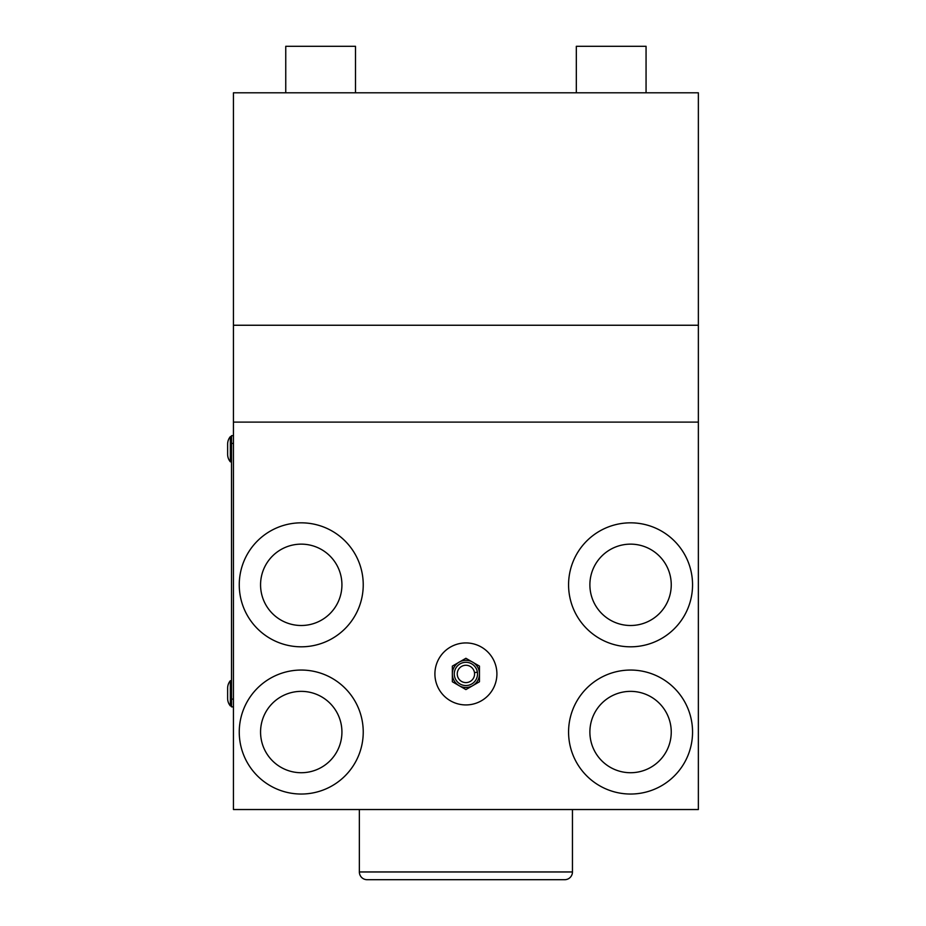 <?xml version="1.0" encoding="UTF-8"?>
<svg xmlns="http://www.w3.org/2000/svg" width="926" height="926" viewBox="0 0 926 926"><rect width="100%" height="100%" fill="white"/><g stroke="black" fill="none" stroke-linecap="round" stroke-linejoin="round"><path stroke-width="1.39" d="M231.512 435.66L233.445 435.66L231.512 435.66L231.512 443.415L233.445 443.415M233.445 699.118L231.512 699.118L231.512 706.862L233.445 706.862M231.512 699.118L231.512 443.415M230.354 705.901A11.621 11.621 0 0 1 227.634 698.435L227.634 688.18A11.621 11.621 0 0 1 230.354 680.714L230.354 705.901L231.512 705.901M231.512 680.714L230.354 680.714M646.059 92.797L646.059 46.3L576.319 46.3L576.319 92.797M355.491 92.797L355.491 46.3L285.752 46.3L285.752 92.797M698.366 92.797L233.445 92.797L233.445 325.246L698.366 325.246L698.366 92.797M239.255 732.049A61.984 61.984 0 0 1 301.251 670.054A61.984 61.984 0 0 1 363.235 732.049A61.984 61.984 0 0 1 301.251 794.033A61.984 61.984 0 0 1 239.255 732.049M260.565 732.049A40.675 40.675 0 0 0 301.251 772.724A40.675 40.675 0 0 0 341.925 732.049A40.675 40.675 0 0 0 301.251 691.363A40.675 40.675 0 0 0 260.565 732.049M239.255 584.827A61.984 61.984 0 0 1 301.251 522.831A61.984 61.984 0 0 1 363.235 584.827A61.984 61.984 0 0 1 301.251 646.811A61.984 61.984 0 0 1 239.255 584.827M260.565 584.827A40.675 40.675 0 0 0 301.251 625.501A40.675 40.675 0 0 0 341.925 584.827A40.675 40.675 0 0 0 301.251 544.141A40.675 40.675 0 0 0 260.565 584.827M568.576 732.049A61.984 61.984 0 0 1 630.56 670.054A61.984 61.984 0 0 1 692.555 732.049A61.984 61.984 0 0 1 630.56 794.033A61.984 61.984 0 0 1 568.576 732.049M589.885 732.049A40.675 40.675 0 0 0 630.56 772.724A40.675 40.675 0 0 0 671.246 732.049A40.675 40.675 0 0 0 630.56 691.363A40.675 40.675 0 0 0 589.885 732.049M568.576 584.827A61.984 61.984 0 0 1 630.56 522.831A61.984 61.984 0 0 1 692.555 584.827A61.984 61.984 0 0 1 630.56 646.811A61.984 61.984 0 0 1 568.576 584.827M589.885 584.827A40.675 40.675 0 0 0 630.56 625.501A40.675 40.675 0 0 0 671.246 584.827A40.675 40.675 0 0 0 630.56 544.141A40.675 40.675 0 0 0 589.885 584.827M434.907 673.931A30.998 30.998 0 0 1 465.905 642.933A30.998 30.998 0 0 1 496.903 673.931A30.998 30.998 0 0 1 465.905 704.929A30.998 30.998 0 0 1 434.907 673.931M233.445 422.106L233.445 809.532L698.366 809.532L698.366 422.106L233.445 422.106L233.445 325.246L698.366 325.246L698.366 422.106L233.445 422.106M572.453 809.532L572.453 871.956A7.744 7.744 0 0 1 564.698 879.7L367.113 879.7A7.744 7.744 0 0 1 359.357 871.956L359.357 809.532M230.354 461.819A11.621 11.621 0 0 1 227.634 454.353L227.634 444.098A11.621 11.621 0 0 1 230.354 436.632L230.354 461.819L231.512 461.819M231.512 436.632L230.354 436.632M227.634 445.348L227.634 453.103M457.34 675.239A8.658 8.658 0 0 1 464.597 665.366A8.658 8.658 0 0 1 474.471 672.623A8.658 8.658 0 0 1 467.213 682.497A8.658 8.658 0 0 1 457.34 675.239M479.309 671.894A13.554 13.554 0 0 0 452.351 673.572A13.554 13.554 0 0 0 473.001 685.495A13.554 13.554 0 0 0 479.309 671.894M452.351 674.302L452.351 681.756L458.81 685.495M459.446 685.853L465.905 689.581L472.364 685.853M458.81 662.379L452.351 666.107L452.351 673.572M473.001 685.495L479.46 681.756L479.46 674.302M472.364 662.009L465.905 658.282L459.446 662.009M479.46 673.572L479.46 666.107L473.001 662.379M227.634 698.435L227.634 697.174M227.634 689.43L227.634 688.18M572.453 871.956L359.357 871.956M477.399 672.183A11.621 11.621 0 0 0 464.157 662.437A11.621 11.621 0 0 0 454.411 675.679A11.621 11.621 0 0 0 467.653 685.425A11.621 11.621 0 0 0 477.399 672.183L474.471 672.623"/></g></svg>
